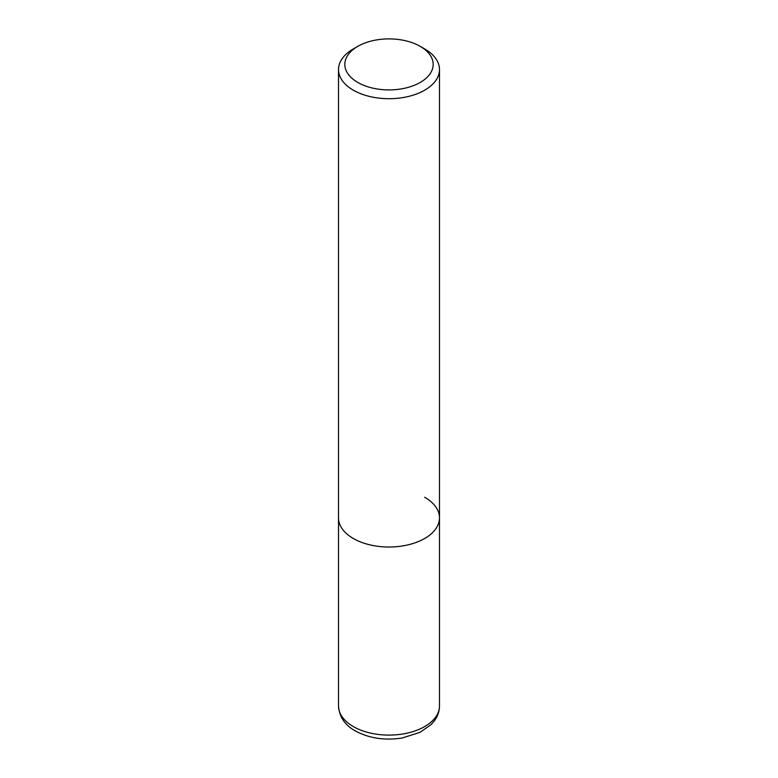 <?xml version="1.0" encoding="UTF-8"?>
<svg xmlns="http://www.w3.org/2000/svg" width="778" height="778" viewBox="0 0 778 778"><rect width="100%" height="100%" fill="white"/><g stroke="black" fill="none" stroke-linecap="round" stroke-linejoin="round"><path stroke-width="1.17" d="M357.763 46.369L353.3 48.946A50.492 29.146 0 0 0 338.508 69.563A50.492 29.146 0 0 0 353.3 90.17A50.492 29.146 0 0 0 408.324 96.491A50.492 29.146 0 0 0 439.492 69.563A50.492 29.146 0 0 0 424.7 48.946L420.237 46.369A44.181 25.509 180 0 1 420.237 82.439A44.181 25.509 180 0 1 357.763 82.439A44.181 25.509 180 0 1 357.763 46.369A44.181 25.509 180 0 1 420.237 46.369L424.7 48.946M424.7 497.259A50.492 29.146 180 0 1 439.492 517.866A50.492 29.146 180 0 1 408.324 544.795A50.492 29.146 180 0 1 353.3 538.483A50.492 29.146 180 0 1 338.508 517.866L338.508 705.947A50.492 29.146 180 0 0 353.3 726.564A50.492 29.146 180 0 0 408.324 732.876A50.492 29.146 180 0 0 439.492 705.947C439.434 711.287 437.751 716.207 434.455 720.72L431.08 724.619L420.003 732.361L402.187 738.001C384.682 740.675 369.035 738.312 355.264 730.892C344.868 725.125 339.286 716.81 338.508 705.947M439.492 69.563L439.492 517.866A50.492 29.146 180 0 1 408.324 544.795A50.492 29.146 180 0 1 353.3 538.483A50.492 29.146 180 0 1 338.508 517.866L338.508 69.563M439.492 517.866L439.492 705.947"/></g></svg>
